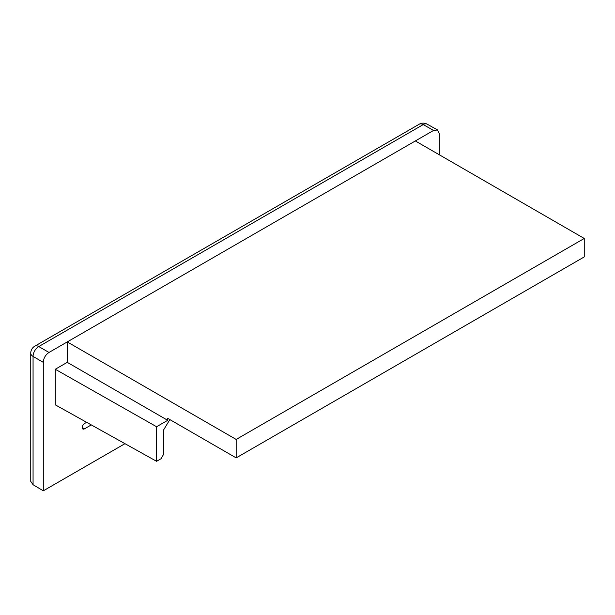 <?xml version="1.0" encoding="UTF-8"?>
<svg xmlns="http://www.w3.org/2000/svg" width="615" height="615" viewBox="0 0 615 615"><rect width="100%" height="100%" fill="white"/><g stroke="black" fill="none" stroke-linecap="round" stroke-linejoin="round"><path stroke-width="0.92" d="M236.168 457.883L167.695 418.346L167.695 420.322L156.587 426.733L156.587 461.304L55.281 404.839L55.281 369.261L67.258 362.343L67.258 341.917L49 352.457C45.487 354.817 43.58 358.115 43.296 362.343L43.296 490.824L33.064 484.712L30.75 481.407L30.75 353.164A8.072 4.659 0 0 0 33.064 356.431A8.072 4.743 -60 0 1 38.768 346.553L423.197 124.607L433.606 130.411L415.348 140.95L584.25 238.466L236.168 439.433L236.168 457.883L584.25 256.916L584.25 238.466M419.207 124.23A8.072 8.072 0 0 1 427.171 124.176A8.072 4.659 119.1 0 0 423.197 124.607A8.072 4.659 60 0 0 419.207 124.23L34.786 346.176A8.072 4.659 60 0 1 38.768 346.553L49 352.457M439.31 154.788L439.31 133.701L437.603 129.988L433.606 130.411M43.296 490.824L124.96 443.676M91.281 424.904L84.47 428.84A3.229 1.86 -60 0 1 82.856 429.001A3.229 1.86 -60 0 1 82.364 426.41A3.229 1.86 -60 0 1 84.47 423.566L86.638 422.313M415.348 140.95L67.258 341.917L236.168 439.433M67.258 362.343L167.695 420.322M156.587 461.304L161.053 458.729L163.39 454.67L163.39 430.269L169.848 419.591M55.281 369.261L156.587 426.733M33.064 484.712L33.064 356.431L43.296 362.343M82.187 427.517L84.47 428.84M34.786 346.176A8.072 8.072 0 0 0 30.75 353.164M427.171 124.176L437.603 129.988"/></g></svg>
